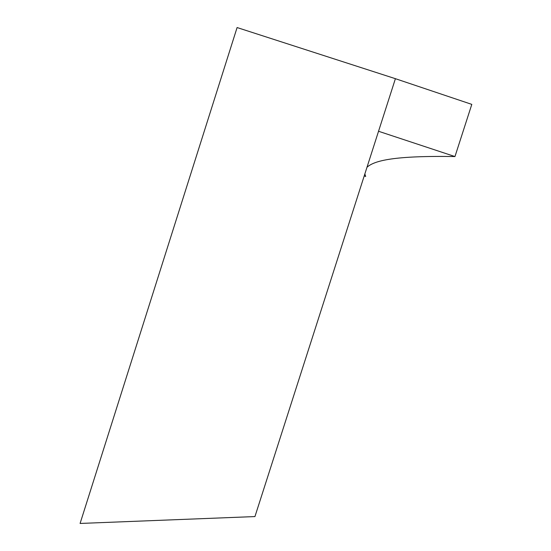 <?xml version="1.0" encoding="UTF-8"?>
<svg xmlns="http://www.w3.org/2000/svg" width="551" height="551" viewBox="0 0 551 551"><rect width="100%" height="100%" fill="white"/><g stroke="black" fill="none" stroke-linecap="round" stroke-linejoin="round"><path stroke-width="0.83" d="M395.404 78.69L254.941 516.569L80.088 523.45L237.095 27.55L395.404 78.69L471.801 104.38L454.961 156.553C394.082 155.568 374.37 160.568 366.994 167.256M364.845 173.958L365.692 176.437L364.197 175.969M378.537 131.269L454.961 156.553"/></g></svg>
